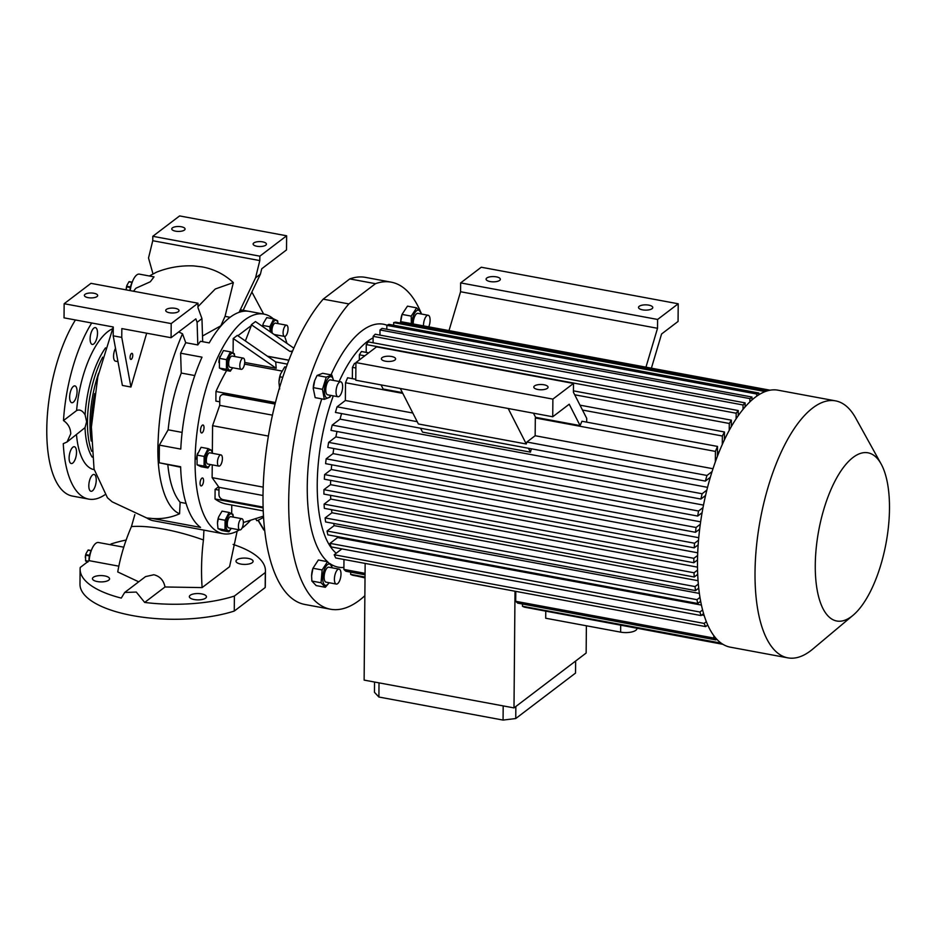 <?xml version="1.0" encoding="UTF-8"?>
<svg xmlns="http://www.w3.org/2000/svg" width="936" height="936" viewBox="0 0 936 936"><rect width="100%" height="100%" fill="white"/><g stroke="black" fill="none" stroke-linecap="round" stroke-linejoin="round"><path stroke-width="1.4" d="M132.046 282.684A8.553 3.428 100.5 0 0 129.952 290.581M126.957 285.293A5.23 2.094 100.5 0 0 126.898 285.433A5.23 2.094 100.5 0 0 126.231 289.025A5.23 2.094 100.5 0 0 126.231 289.119M126.22 289.891L126.547 286.825L130.338 287.539M130.467 286.942L126.688 286.24A6.412 2.574 100.5 0 0 126.547 286.825M132.222 282.192L129.18 281.619A6.412 2.574 100.5 0 0 129.051 281.724A6.412 2.574 100.5 0 0 128.911 281.83L126.898 285.433M128.911 281.83L132.14 282.426M91.108 551.035A8.553 3.428 100.5 0 0 89.014 560.781M86.018 553.644A5.23 2.094 100.5 0 0 85.96 553.784A5.23 2.094 100.5 0 0 85.293 557.388A5.23 2.094 100.5 0 0 85.293 557.47M87.867 562.091L85.691 561.038L88.089 561.483M88.475 561.19L85.562 560.652A6.412 2.574 100.5 0 0 85.691 561.038M85.562 560.652L85.609 555.188L89.4 555.89M89.528 555.294L85.738 554.592A6.412 2.574 100.5 0 0 85.609 555.188M91.283 550.543L88.241 549.982A6.412 2.574 100.5 0 0 88.113 550.075A6.412 2.574 100.5 0 0 87.972 550.181L85.96 553.784M87.972 550.181L91.201 550.777M255.575 518.638L256.768 520.65A8.553 0.632 -30.8 0 0 263.554 517.327M258.008 520.287L263.788 529.998A8.073 0.597 -30.8 0 0 264.022 529.905L258.242 520.182M336.316 584.064L326.044 582.157A7.605 3.042 -79.5 0 1 324.219 575.675A7.605 3.042 -79.5 0 1 327.495 567.614A7.605 3.042 -79.5 0 1 328.817 567.204L339.089 569.111A7.605 3.042 100.5 0 0 337.767 569.521A7.605 3.042 100.5 0 0 334.491 577.582A7.605 3.042 100.5 0 0 336.316 584.064A7.605 3.042 100.5 0 0 337.639 583.643A7.605 3.042 100.5 0 0 340.915 575.582A7.605 3.042 100.5 0 0 339.089 569.111M331.859 567.766A10.834 4.341 100.5 0 0 328.337 564.139A10.834 4.341 100.5 0 0 322.815 576.447A10.834 4.341 100.5 0 0 326.524 585.211A10.834 4.341 100.5 0 0 329.074 582.718M332.023 567.789L331.847 566.221L327.541 561.694L322.136 569.954L321.048 582.765L325.354 587.293L316.181 585.597L311.875 581.057L311.606 575.815L312.987 568.14A10.834 4.341 -79.5 0 0 311.606 575.593L311.606 575.815M322.136 569.954L312.975 568.257L318.369 559.985L327.541 561.694A123.564 49.468 -79.5 0 1 321.785 398.865M321.048 582.765L311.875 581.057M325.354 587.293L329.156 582.73M333.555 380.461L331.835 375.008L326.231 377.161L322.475 389.329L324.324 399.344L315.163 397.636L313.244 388.276A10.834 4.341 -79.5 0 1 313.314 387.059A10.834 4.341 -79.5 0 1 314.625 380.823A10.834 4.341 -79.5 0 1 314.671 380.706M400.702 321.82A10.834 4.341 -79.5 0 1 400.702 321.75A10.834 4.341 -79.5 0 1 402.082 314.297L407.464 306.142L416.637 307.85L411.232 316.111L402.07 314.414L400.702 321.75M420.369 311.279A166.327 66.585 -79.5 0 0 391.19 282.157A166.327 66.585 -79.5 0 0 375.476 283.69L348.871 303.919A166.327 66.585 -79.5 0 0 289.329 482.473A166.327 66.585 -79.5 0 0 330.49 609.219L304.808 604.457A166.327 66.585 -79.5 0 1 263.636 477.711A166.327 66.585 -79.5 0 1 323.177 299.157L348.871 303.919M364.865 595.705A166.327 66.585 -79.5 0 1 359.494 600.222A166.327 66.585 -79.5 0 1 330.49 609.219M420.989 312.753A166.327 66.585 -79.5 0 1 421.516 314.028M343.898 567.415A123.564 49.468 -79.5 0 1 329.858 563.53M331.005 374.856A123.564 49.468 -79.5 0 1 361.846 330.899A123.564 49.468 -79.5 0 1 387.059 325.26M313.221 388.826L314.695 380.624L317.058 375.465L322.663 373.3L331.835 375.008M375.476 283.69L349.783 278.916A166.327 66.585 -79.5 0 1 365.508 277.384L391.19 282.157M336.2 553.235A113.104 45.279 -79.5 0 1 333.286 395.87M339.136 381.49A113.104 45.279 -79.5 0 1 367.204 341.617A113.104 45.279 -79.5 0 1 373.125 337.873M421.118 313.958L420.943 312.39L416.637 307.85M420.954 313.923A10.834 4.341 100.5 0 0 417.421 310.296A10.834 4.341 100.5 0 0 411.84 323.716M411.232 316.111L411.325 323.622M413.232 323.973A7.605 3.042 -79.5 0 1 416.59 313.771A7.605 3.042 -79.5 0 1 417.912 313.361L428.185 315.268A7.605 3.042 100.5 0 0 426.863 315.678A7.605 3.042 100.5 0 0 423.505 325.88M428.746 326.851A7.605 3.042 100.5 0 0 428.185 315.268M357.435 576.166L365.028 577.91M350.661 572.13L350.649 574.376A129.262 51.749 100.5 0 0 352.685 575.277L365.028 577.57M343.968 559.482L343.886 569.416A129.262 51.749 100.5 0 0 345.91 571.252L365.052 574.798M704.106 623.411L334.199 554.755A129.262 51.749 100.5 0 0 335.743 557.961L705.662 626.605A129.262 51.749 100.5 0 1 704.106 623.411L706.341 621.703M334.199 554.755L341.897 548.894M702.585 609.991L699.917 612.015L330.01 543.36A129.262 51.749 100.5 0 0 331.122 546.893L701.041 615.549L703.579 613.618M330.01 543.36L337.627 537.568A114.052 45.665 -79.5 0 1 337.276 536.585M699.964 597.402L696.969 599.683L327.05 531.028A129.262 51.749 100.5 0 0 327.834 534.83L697.741 603.486L700.643 601.275M327.05 531.028L334.164 525.634A114.052 45.665 -79.5 0 1 333.684 523.446M698.314 584.076L695.038 586.579L325.131 517.924A129.262 51.749 100.5 0 0 325.611 521.949L695.518 590.593L698.724 588.159M325.131 517.924L331.917 512.752A114.052 45.665 -79.5 0 1 331.566 509.687M697.554 570.094L694.021 572.774L324.102 504.118A129.262 51.749 100.5 0 0 324.324 508.342L694.231 576.997L697.694 574.365M324.102 504.118L330.747 499.075A114.052 45.665 -79.5 0 1 330.595 495.331M330.654 480.367A114.052 45.665 -79.5 0 0 330.537 484.649L323.938 489.668L323.903 494.091L693.81 562.735L697.507 559.927M331.707 464.782A114.052 45.665 -79.5 0 0 331.285 469.509L324.616 474.587A129.262 51.749 100.5 0 0 324.324 479.197L694.231 547.841L698.162 544.857M333.778 448.519A114.052 45.665 -79.5 0 0 333.029 453.609L326.161 458.839A129.262 51.749 100.5 0 0 325.599 463.648L695.506 532.291L699.672 529.132M336.995 431.508A114.052 45.665 -79.5 0 0 335.872 436.878L328.641 442.377A129.262 51.749 100.5 0 0 327.787 447.408L697.694 516.064L702.094 512.717M341.593 413.572A114.052 45.665 -79.5 0 0 340.025 419.129L332.186 425.096A129.262 51.749 100.5 0 0 330.993 430.385L700.912 499.04L705.568 495.495M412.811 413.022L345.361 400.503L337.065 406.809A129.262 51.749 100.5 0 0 335.439 412.437L705.346 481.092L710.342 477.29M345.361 400.503L345.513 382.742L402.796 393.377M355.785 379.291L347.607 377.77A129.262 51.749 100.5 0 0 345.513 382.742M352.357 378.647L352.451 367.357L355.879 368M355.914 363.577L354.533 363.32A129.262 51.749 100.5 0 0 352.451 367.357M359.319 359.974L359.365 354.814L364.783 355.82M368.679 352.849L361.448 351.515A129.262 51.749 100.5 0 0 359.365 354.814M366.198 352.392L366.257 344.577L736.176 413.221L736.129 418.813M738.2 415.771L738.247 410.541L368.328 341.897A129.262 51.749 100.5 0 0 366.257 344.577M373.078 342.775L373.136 336.34L743.055 404.984L743.008 409.395M745.079 406.938L745.115 402.878L375.207 334.222A129.262 51.749 100.5 0 0 373.136 336.34M751.947 399.976L751.971 397.039L382.063 328.384L380.004 329.952L379.957 335.1M758.803 394.793L758.815 392.991L388.908 324.347A129.262 51.749 100.5 0 0 386.849 325.365L386.814 329.261M765.636 391.412L765.636 390.815L395.729 322.159A129.262 51.749 100.5 0 0 393.682 322.616L393.658 325.225M770.117 390.207L402.538 321.984A129.262 51.749 100.5 0 0 400.491 321.808L400.479 323.049M724.394 438.083L725.201 438.224M717.467 451.924L719.023 452.217M531.391 448.8A114.052 45.665 100.5 0 0 530.443 452.146L422.545 432.128L420.556 428.232M340.025 419.129L707.558 487.34M335.872 436.878L703.509 505.101M333.029 453.609L700.643 521.832M331.285 469.509L698.747 537.709M330.537 484.649L697.718 552.802M697.495 567.146L330.747 499.075M698.045 580.706L331.917 512.752M699.367 593.412L334.164 525.634M701.415 605.077L337.627 537.568M704.106 615.361L701.848 614.94M545.758 611.442L545.7 618.228L620.626 632.139A11.407 4.212 -179.5 0 0 635.848 630.279A11.407 4.212 -179.5 0 0 636.971 628.477L636.971 628.372M529.261 608.049L722.955 644.331M522.487 604.024L522.463 606.259A129.262 51.749 100.5 0 0 524.511 607.172L722.194 643.851M515.794 591.376L515.701 601.298A129.262 51.749 100.5 0 0 517.737 603.135L715.829 639.908L715.841 638.223M515.011 591.224L513.993 707.908L586.147 653.035L586.381 625.786M365.145 563.413L364.127 680.098L513.993 707.908M522.463 606.259L720.556 643.02A129.262 51.749 100.5 0 0 721.843 643.629M515.701 601.298L713.794 638.059A129.262 51.749 100.5 0 0 715.829 639.908M713.817 635.684L713.794 638.059M717.432 456.265L717.514 446.425L581.935 421.258A129.262 51.749 -79.5 0 0 580.109 425.599L569.217 404.223L552.731 416.766L552.884 399.11L573.499 383.432L573.417 392.254L586.72 418.357L586.685 422.136M717.514 446.425A129.262 51.749 100.5 0 0 715.42 451.398L535.322 417.971A129.262 51.749 -79.5 0 1 535.579 417.327L580.109 425.599M535.322 417.971L535.158 435.731L712.998 468.737M715.338 461.928L715.42 451.398M552.884 399.11L355.926 362.56L355.774 380.215L400.304 388.475L418.392 423.985L526.289 444.003A129.262 51.749 -79.5 0 1 526.874 442.038L535.158 435.731M526.874 442.038L706.984 475.465A129.262 51.749 100.5 0 0 705.346 481.092M712.085 471.58L706.984 475.465M533.473 413.197L535.579 417.327M400.304 388.475L552.731 416.766M534.503 385.948A7.125 2.632 -179.5 0 1 542.517 384.579A7.125 2.632 -179.5 0 1 548.051 387.2A7.125 2.632 -179.5 0 1 547.349 388.335A7.125 2.632 -179.5 0 1 539.323 389.692A7.125 2.632 -179.5 0 1 533.801 387.071A7.125 2.632 -179.5 0 1 534.503 385.948M355.926 362.56L376.541 346.882L573.499 383.432M382.075 357.657A7.125 2.632 -179.5 0 1 390.09 356.288A7.125 2.632 -179.5 0 1 395.624 358.909A7.125 2.632 -179.5 0 1 394.922 360.044A7.125 2.632 -179.5 0 1 386.896 361.401A7.125 2.632 -179.5 0 1 381.373 358.78A7.125 2.632 -179.5 0 1 382.075 357.657M651.397 368.176L661.577 333.988L678.062 321.446L678.214 303.779L657.61 319.457L657.528 328.29L645.957 367.158M639.23 306.294A7.125 2.632 -179.5 0 1 647.244 304.925A7.125 2.632 -179.5 0 1 652.778 307.546A7.125 2.632 -179.5 0 1 652.064 308.681A7.125 2.632 -179.5 0 1 644.05 310.05A7.125 2.632 -179.5 0 1 638.516 307.429A7.125 2.632 -179.5 0 1 639.23 306.294M486.802 278.004A7.125 2.632 -179.5 0 1 494.816 276.646A7.125 2.632 -179.5 0 1 500.35 279.256A7.125 2.632 -179.5 0 1 499.648 280.39A7.125 2.632 -179.5 0 1 491.622 281.759A7.125 2.632 -179.5 0 1 486.088 279.139A7.125 2.632 -179.5 0 1 486.802 278.004M678.214 303.779L481.268 267.228L460.652 282.906L657.61 319.457M853.047 615.291L812.729 649.116A130.689 52.322 -79.5 0 1 810.646 650.777A130.689 52.322 -79.5 0 1 787.855 657.856L730.326 647.174A130.689 52.322 -79.5 0 1 698.923 535.837A130.689 52.322 -79.5 0 1 755.235 397.274A130.689 52.322 -79.5 0 1 778.027 390.195L835.544 400.865A130.689 52.322 -79.5 0 1 855.633 417.947L881.127 463.987A85.539 34.246 -79.5 0 1 886.053 543.161A85.539 34.246 -79.5 0 1 853.047 615.291A85.539 34.246 -79.5 0 1 851.69 616.379A85.539 34.246 -79.5 0 1 815.268 565.133A85.539 34.246 -79.5 0 1 853.07 457.435A85.539 34.246 -79.5 0 1 881.127 463.987M787.855 657.856A130.689 52.322 -79.5 0 1 756.452 546.519A130.689 52.322 -79.5 0 1 812.764 407.944A130.689 52.322 -79.5 0 1 835.544 400.865M751.971 397.039L749.912 398.607L380.004 329.952M749.912 398.607L749.888 401.883M697.624 555.457L693.857 558.324L693.81 562.735M693.857 558.324L323.938 489.668M350.649 574.376L365.028 577.044M343.886 569.416L365.063 573.347M707.733 625.037L705.662 626.605M324.616 474.587L694.524 543.231A129.262 51.749 100.5 0 0 694.231 547.841M698.525 540.201L694.524 543.231M326.161 458.839L696.068 527.483A129.262 51.749 100.5 0 0 695.506 532.291M700.292 524.277L696.068 527.483M328.641 442.377L698.548 511.021A129.262 51.749 100.5 0 0 697.694 516.064M703.018 507.628L698.548 511.021M332.186 425.096L702.105 493.752A129.262 51.749 100.5 0 0 700.912 499.04M706.855 490.125L702.105 493.752M337.065 406.809L417.222 421.68M758.815 392.991A129.262 51.749 100.5 0 0 756.756 394.021L756.744 396.174M756.756 394.021L386.849 325.365M765.636 390.815A129.262 51.749 100.5 0 0 763.589 391.271L763.577 392.242M763.589 391.271L393.682 322.616M769.556 390.312L400.491 321.808M694.021 572.774A129.262 51.749 100.5 0 0 694.231 576.997M695.038 586.579A129.262 51.749 100.5 0 0 695.518 590.593M696.969 599.683A129.262 51.749 100.5 0 0 697.741 603.486M699.917 612.015A129.262 51.749 100.5 0 0 701.041 615.549M745.115 402.878A129.262 51.749 100.5 0 0 743.055 404.984M738.247 410.541A129.262 51.749 100.5 0 0 736.176 413.221M731.297 426.664L731.355 420.159L573.429 390.85M574.704 394.781L729.284 423.47L729.214 430.385M731.355 420.159A129.262 51.749 100.5 0 0 729.284 423.47M724.382 439.943L724.452 431.976L579.992 405.159M722.288 444.495L722.37 436.012L582.485 410.05M724.452 431.976A129.262 51.749 100.5 0 0 722.37 436.012M381.046 384.907L383.152 389.037L402.41 392.617M460.652 282.906L460.57 291.739L657.528 328.29M460.57 291.739L448.999 330.607M526.289 444.003L508.201 408.505M530.443 452.146L528.454 448.262M374.552 682.04L374.459 692.312L378.893 697.027L503.065 720.077L515.748 718.532L575.535 673.066L575.64 661.027M515.853 706.493L515.748 718.532M503.194 705.908L503.065 720.077M379.021 682.87L378.893 697.027M349.783 278.916L323.177 299.157M286.264 367.158L284.766 366.877L280.484 374.131L278.986 381.911A10.834 4.341 100.5 0 0 278.986 382.028M280.437 374.295A10.834 4.341 100.5 0 0 280.379 374.47A10.834 4.341 100.5 0 0 278.986 381.911M282.754 377.313L279.77 376.763M279.653 388.99L278.975 382.742M288.85 360.255L267.532 356.3M219.749 401.801L215.877 401.088L215.959 391.494A161.577 64.689 -79.5 0 1 226.641 370.539M275.441 402.538L215.959 391.494M263.121 507.909L215.023 498.982A161.577 64.689 100.5 0 0 226.5 504.071L263.227 510.88M218.977 490.113L215.104 489.388L215.023 498.982M218.579 486.743L215.104 489.388M243.348 522.522L263.484 516.134M231.683 513.525L231.765 505.042M197.671 453.164A8.576 3.44 100.5 0 0 197.625 453.305A8.576 3.44 100.5 0 0 196.525 459.202A8.576 3.44 100.5 0 0 196.525 459.295M218.614 517A8.576 3.44 100.5 0 0 218.568 517.14A8.576 3.44 100.5 0 0 217.468 523.037A8.576 3.44 100.5 0 0 217.468 523.13M263.308 323.482A8.576 3.44 100.5 0 0 263.262 323.622A8.576 3.44 100.5 0 0 262.513 326.453M220.018 356.405A8.576 3.44 100.5 0 0 219.96 356.546A8.576 3.44 100.5 0 0 219.398 358.546A8.576 3.44 100.5 0 0 218.872 362.443A8.576 3.44 100.5 0 0 218.872 362.536M203.557 480.624A4.037 1.615 100.5 0 0 202.55 477.992A4.037 1.615 100.5 0 0 200.058 483.292A4.037 1.615 100.5 0 0 201.076 485.936A4.037 1.615 100.5 0 0 203.557 480.624M204.025 427.647A4.037 1.615 100.5 0 0 203.007 425.002A4.037 1.615 100.5 0 0 200.515 430.314A4.037 1.615 100.5 0 0 201.532 432.947A4.037 1.615 100.5 0 0 204.025 427.647M250.579 520.229A111.676 44.706 -79.5 0 1 242.623 527.67A111.676 44.706 -79.5 0 1 241.979 528.15M239.44 529.87A111.676 44.706 -79.5 0 1 223.154 533.719A111.676 44.706 -79.5 0 1 196.314 438.575A111.676 44.706 -79.5 0 1 244.436 320.159A111.676 44.706 -79.5 0 1 263.905 314.11A111.676 44.706 -79.5 0 1 273.37 318.848M284.626 336.433A111.676 44.706 -79.5 0 1 286.931 343.372M233.087 352.93L233.216 338.516L276.202 368.293L275.699 361.951L287.375 364.127M275.699 361.951L237.334 335.38L233.216 338.516M237.884 335.755L251.351 325.517L251.351 324.71L289.715 351.292L292.547 351.14M293.834 348.157L255.481 321.575L251.351 324.71M178.671 331.941L182.497 333.778C167.638 368.316 159.518 403.978 158.137 440.774C156.289 473.628 163.858 507.289 179.572 513.782C171.194 517.549 162.22 519.129 152.65 518.521L200.526 527.401A111.676 44.706 -79.5 0 1 180.625 466.76L159.214 462.782L159.366 445.126L180.777 449.093A111.676 44.706 -79.5 0 1 202.012 357.166L180.601 353.2L185.737 342.693L197.812 344.939L200.456 341.277L209.219 342.904A111.676 44.706 -79.5 0 1 229.87 317.456A111.676 44.706 -79.5 0 1 249.35 311.407L263.905 314.11M152.65 518.521L146.765 517.959A111.676 44.706 100.5 0 0 152.779 520.627L207.581 530.806A111.676 44.706 -79.5 0 0 208.588 531.016L223.154 533.719M230.279 371.218L223.271 369.907L219.398 368.047L219.48 358.359L223.447 350.544L230.455 351.842L226.489 359.658L226.407 369.346L230.279 371.218L232.666 367.754A8.576 3.44 100.5 0 1 228.349 369.123A8.576 3.44 100.5 0 1 227.963 360.138A8.576 3.44 100.5 0 1 231.613 353.445A8.576 3.44 100.5 0 1 234.714 356.534M225.096 520.252L225.003 529.94L228.887 531.812L221.867 530.501L217.994 528.641L217.468 523.201L218.661 516.871L222.043 511.138L229.051 512.437L225.096 520.252L218.088 518.953M207.932 467.977L200.924 466.678L197.051 464.806L197.133 455.118L201.1 447.303L208.108 448.601L204.153 456.429L204.06 466.105L207.932 467.977L210.331 464.513A8.576 3.44 100.5 0 1 205.546 464.864A8.576 3.44 100.5 0 1 206.996 452.942A8.576 3.44 100.5 0 1 212.051 451.994A8.576 3.44 100.5 0 1 212.367 453.293M212.425 453.305L211.981 450.462L208.108 448.601M218.895 466.105L207.757 464.034A5.698 2.281 -79.5 0 1 206.329 460.594A5.698 2.281 -79.5 0 1 207.605 454.779A5.698 2.281 -79.5 0 1 209.839 452.825L220.978 454.896A5.698 2.281 -79.5 0 1 222.405 458.336A5.698 2.281 -79.5 0 1 221.13 464.151A5.698 2.281 -79.5 0 1 218.895 466.105A5.698 2.281 -79.5 0 1 217.456 462.665A5.698 2.281 -79.5 0 1 218.731 456.85A5.698 2.281 -79.5 0 1 220.978 454.896M204.06 466.105L197.051 464.806M204.153 456.429L197.133 455.118M233.31 517.128A8.576 3.44 100.5 0 0 229.811 514.297A8.576 3.44 100.5 0 0 226.021 525.096A8.576 3.44 100.5 0 0 229.671 530.232A8.576 3.44 100.5 0 0 231.227 528.337M228.887 531.812L231.274 528.349M233.368 517.14L232.924 514.297L229.051 512.437M241.921 518.72L230.782 516.66A5.698 2.281 100.5 0 0 227.272 524.148A5.698 2.281 100.5 0 0 228.7 527.869L239.838 529.94A5.698 2.281 -79.5 0 1 238.399 526.207A5.698 2.281 -79.5 0 1 241.921 518.72A5.698 2.281 -79.5 0 1 243.348 522.452A5.698 2.281 -79.5 0 1 239.838 529.94M225.003 529.94L217.994 528.641M262.548 326.477L263.344 323.353L266.737 317.608L273.745 318.919L269.79 326.734L270.329 331.87M278.062 323.622L277.618 320.779L273.745 318.919M275.512 335.462A8.576 3.44 100.5 0 0 275.921 334.819M278.004 323.61A8.576 3.44 100.5 0 0 274.505 320.779A8.576 3.44 100.5 0 0 270.715 332.14M275.582 335.509L275.968 334.831M269.79 326.734L262.77 325.435M286.603 325.201A5.698 2.281 -79.5 0 1 288.042 328.934A5.698 2.281 -79.5 0 1 284.532 336.422A5.698 2.281 -79.5 0 1 283.093 332.69A5.698 2.281 -79.5 0 1 286.603 325.201L275.476 323.142A5.698 2.281 100.5 0 0 271.966 330.63A5.698 2.281 100.5 0 0 272.364 333.274M234.772 356.546L234.328 353.703L230.455 351.842M226.407 369.346L219.398 368.047M226.489 359.658L219.48 358.359M230.35 367.286A5.698 2.281 -79.5 0 1 230.104 367.275A5.698 2.281 -79.5 0 1 229.87 367.204A5.698 2.281 -79.5 0 1 228.957 360.957A5.698 2.281 -79.5 0 1 232.186 356.066A5.698 2.281 -79.5 0 1 232.421 356.148M240.997 369.264A5.698 2.281 -79.5 0 1 240.096 363.016A5.698 2.281 -79.5 0 1 243.313 358.125A5.698 2.281 -79.5 0 1 243.559 358.207A5.698 2.281 -79.5 0 1 244.46 364.455A5.698 2.281 -79.5 0 1 241.242 369.346A5.698 2.281 -79.5 0 1 240.997 369.264M202.691 341.698L201.954 318.614L197.098 322.312L197.812 344.939M201.954 318.614L197.952 307.628L197.999 303.205L171.194 323.587L171.077 337.72L195.846 318.883L197.098 322.312M171.194 323.587L64.151 303.72L64.034 317.854L113.268 326.992L113.197 335.825L122.382 385.433L130.946 387.024L146.683 333.193M171.077 337.72L121.832 328.583L121.762 337.416L113.197 335.825M166.374 309.43A6.657 2.457 -179.5 0 1 173.862 308.155A6.657 2.457 -179.5 0 1 179.022 310.6A6.657 2.457 -179.5 0 1 178.366 311.653A6.657 2.457 -179.5 0 1 170.879 312.928A6.657 2.457 -179.5 0 1 165.719 310.483A6.657 2.457 -179.5 0 1 166.374 309.43M85.024 294.337A6.657 2.457 -179.5 0 1 92.512 293.062A6.657 2.457 -179.5 0 1 97.672 295.507A6.657 2.457 -179.5 0 1 97.016 296.56A6.657 2.457 -179.5 0 1 89.528 297.835A6.657 2.457 -179.5 0 1 84.369 295.39A6.657 2.457 -179.5 0 1 85.024 294.337M197.999 303.205L90.956 283.339L64.151 303.72M185.737 342.693L182.497 333.778M121.762 337.416L130.946 387.024M117.971 361.612L115.479 361.156A7.605 3.042 -79.5 0 1 113.56 356.183A7.605 3.042 -79.5 0 1 115.514 348.356M130.081 357.4A3.089 1.24 -79.5 0 1 131.988 353.34A3.089 1.24 -79.5 0 1 132.76 355.352A3.089 1.24 -79.5 0 1 130.853 359.412A3.089 1.24 -79.5 0 1 130.081 357.4M180.636 467.228L159.214 462.782M159.366 445.126L168.141 429.811L182.122 432.409M194.782 375.558L181.256 373.043L180.601 353.2M179.572 513.782L180.133 502.304L186.053 503.404M203.931 530.127L203.44 539.955C201.474 555.668 201.029 571.557 202.106 587.597L165.005 586.977L144.682 602.433L136.293 592.067L124.687 592.476L121.27 598.092A92.664 34.269 -179.5 0 1 80.11 569.182A92.664 34.269 -179.5 0 1 80.25 567.45L89.166 560.664L118.732 566.151M134.843 514.613L131.426 526.594C124.991 541.476 120.428 556.592 117.737 571.943L138.715 581.818M167.836 464.853C169.545 482.063 173.651 494.547 180.133 502.304M181.256 373.043C174.552 390.827 170.188 409.746 168.141 429.811M124.687 592.476L145.548 576.611L153.855 574.739C159.962 576.295 163.683 580.379 165.005 586.977M234.257 611.068L265.18 587.551L265.309 572.539L234.386 596.056L234.257 611.068A92.664 34.269 -179.5 0 1 134.573 615.958A92.664 34.269 -179.5 0 1 79.981 584.193L80.11 569.182M234.386 596.056A92.664 34.269 -179.5 0 1 144.682 602.433M123.798 547.197L98.467 542.506A15.21 6.084 100.5 0 0 89.166 560.664M126.231 540.014A92.664 34.269 -179.5 0 0 111.173 543.933L110.179 544.682M233.099 544.436A92.664 34.269 -179.5 0 1 265.438 570.796L265.309 585.807A92.664 34.269 -179.5 0 1 265.18 587.551M265.438 570.796A92.664 34.269 -179.5 0 1 265.309 572.539M205.604 598.151A8.553 3.159 0.5 0 0 206.446 596.794A8.553 3.159 0.5 0 0 199.813 593.646A8.553 3.159 0.5 0 0 190.184 595.284A8.553 3.159 0.5 0 0 189.341 596.641A8.553 3.159 0.5 0 0 195.975 599.789A8.553 3.159 0.5 0 0 205.604 598.151M104.727 575.921A8.553 3.159 0.5 0 0 92.453 578.659A8.553 3.159 0.5 0 0 97.297 581.56A8.553 3.159 0.5 0 0 109.57 578.811A8.553 3.159 0.5 0 0 104.727 575.921M248.251 558.418A8.553 3.159 0.5 0 0 235.989 561.167A8.553 3.159 0.5 0 0 240.833 564.069A8.553 3.159 0.5 0 0 253.094 561.319A8.553 3.159 0.5 0 0 248.251 558.418M202.106 587.597L229.566 566.713L237.147 531.18M221.387 325.506L202.504 336.012M113.244 326.992L97.847 376.681L91.389 427.097L94.045 469.088L107.453 497.776L112.18 501.836L146.882 518.041M220.978 325.435L225.049 316.356L230.092 317.292M248.332 311.255L241.582 310.003L240.341 311.945M149.351 275.991L156.476 272.2C168.304 267.485 180.66 265.379 193.553 265.894L202.281 266.9C214.192 269.17 224.535 274.412 233.345 282.613L215.292 288.978L197.964 306.68M225.049 316.356L233.345 282.613M239.089 312.331L255.551 277.852L259.798 260.582L152.755 240.716L152.802 236.305L179.595 215.923L286.638 235.79L286.51 249.912L261.741 268.761L260.419 274.154L243.161 310.296M152.966 273.839L148.52 257.985L152.755 240.716M259.798 260.582L259.845 256.171L152.802 236.305M253.785 242.951A6.657 2.457 0.5 0 0 253.118 244.004A6.657 2.457 0.5 0 0 258.289 246.449A6.657 2.457 0.5 0 0 265.765 245.173A6.657 2.457 0.5 0 0 266.432 244.12A6.657 2.457 0.5 0 0 261.261 241.675A6.657 2.457 0.5 0 0 253.785 242.951M172.435 227.857A6.657 2.457 0.5 0 0 171.768 228.91A6.657 2.457 0.5 0 0 176.939 231.356A6.657 2.457 0.5 0 0 184.415 230.081A6.657 2.457 0.5 0 0 185.082 229.027A6.657 2.457 0.5 0 0 179.911 226.582A6.657 2.457 0.5 0 0 172.435 227.857M259.845 256.171L286.638 235.79M255.551 277.852L260.419 274.154M130.244 290.64A15.21 6.084 100.5 0 1 139.405 274.143L154.019 276.857L150.286 281.783L135.919 288.229L133.474 291.236M263.624 314.063L251.878 292.032M105.511 347.876A65.578 26.255 100.5 0 0 85.129 414.905L86.627 421.715L85.012 427.647A65.578 26.255 100.5 0 0 92.173 457.107M104.738 494.863A102.176 40.903 -79.5 0 1 88.721 499.11A102.176 40.903 -79.5 0 1 63.274 443.652L67.029 442.003L70.75 433.789C70.598 428.208 68.176 423.797 63.484 420.556L76.6 410.576A72.236 28.922 -79.5 0 1 107.956 331.531A72.236 28.922 -79.5 0 1 112.495 328.793M85.129 414.905C82.567 410.6 79.724 409.161 76.6 410.576M63.484 420.556A102.176 40.903 -79.5 0 1 91.705 322.99M88.721 499.11L72.458 496.08A102.176 40.903 -79.5 0 1 46.8 427.647A102.176 40.903 -79.5 0 1 75.43 319.972M67.029 442.003L85.012 427.647M96.244 480.051A8.553 3.428 100.5 0 0 94.091 474.458A8.553 3.428 100.5 0 0 88.815 485.69A8.553 3.428 100.5 0 0 90.968 491.283A8.553 3.428 100.5 0 0 96.244 480.051M76.53 452.31A8.553 3.428 100.5 0 0 74.389 446.729A8.553 3.428 100.5 0 0 69.112 457.961A8.553 3.428 100.5 0 0 71.265 463.542A8.553 3.428 100.5 0 0 76.53 452.31M77.068 391.482A8.553 3.428 100.5 0 0 74.915 385.901A8.553 3.428 100.5 0 0 69.638 397.133A8.553 3.428 100.5 0 0 71.791 402.714A8.553 3.428 100.5 0 0 77.068 391.482M97.519 333.204A8.553 3.428 100.5 0 0 95.367 327.612A8.553 3.428 100.5 0 0 90.102 338.844A8.553 3.428 100.5 0 0 92.254 344.436A8.553 3.428 100.5 0 0 97.519 333.204M267.392 356.195L288.885 360.185M292.289 351.772L289.715 351.292M245.372 340.95L251.351 325.517M276.202 368.293L244.729 362.454M221.399 395.086A4.75 3.99 52.7 0 1 221.598 394.922A4.75 3.99 52.7 0 1 224.511 394.29L274.178 403.51A4.75 3.99 52.7 0 1 275.125 403.79M212.238 464.864L212.121 477.652L219.001 487.328L218.942 494.477A4.75 3.99 -127.3 0 0 223.177 499.684L263.098 507.09M275.008 404.235A4.75 3.99 -127.3 0 0 273.768 403.814L274.178 403.51M224.511 394.29L224.102 394.606A4.75 3.99 -127.3 0 0 221.189 395.238A4.75 3.99 -127.3 0 0 219.784 398.221L219.714 405.358L272.446 415.151M212.343 452.568L212.577 425.704L219.714 405.358M212.577 425.704L268.398 436.059M212.121 477.652L263.191 487.13M219.001 487.328L263.004 495.495M224.102 394.606L273.768 403.814M333.485 380.437A10.834 4.341 100.5 0 0 328.711 377.664A10.834 4.341 100.5 0 0 324.453 389.13A10.834 4.341 100.5 0 0 326.02 397.414A10.834 4.341 100.5 0 0 330.712 395.39M324.324 399.344L329.94 397.18L330.864 395.425M337.954 396.735L327.67 394.828A7.605 3.042 -79.5 0 1 325.763 389.867A7.605 3.042 -79.5 0 1 330.455 379.876L340.727 381.783A7.605 3.042 100.5 0 0 336.036 391.774A7.605 3.042 100.5 0 0 337.954 396.735A7.605 3.042 100.5 0 0 342.635 386.755A7.605 3.042 100.5 0 0 340.727 381.783M322.475 389.329L313.303 387.621M326.231 377.161L317.058 375.465M620.685 625.353L620.626 632.139M281.865 371.03L244.53 364.104M131.426 526.594A75.851 21.001 -162.3 0 1 163.788 529.097A75.851 21.001 17.7 0 1 203.44 539.955M91.354 428.138A71.487 28.618 -79.5 0 1 94.723 393.611M98.596 373.265A67.275 26.933 100.5 0 0 91.213 441.031M91.646 451.304A65.578 26.255 -79.5 0 1 102.691 357.189M94.162 469.661A72.236 28.922 -79.5 0 1 76.495 434.795M284.532 336.422L274.108 334.48M243.313 358.125L232.186 356.066M241.242 369.346L230.104 367.275"/></g></svg>
